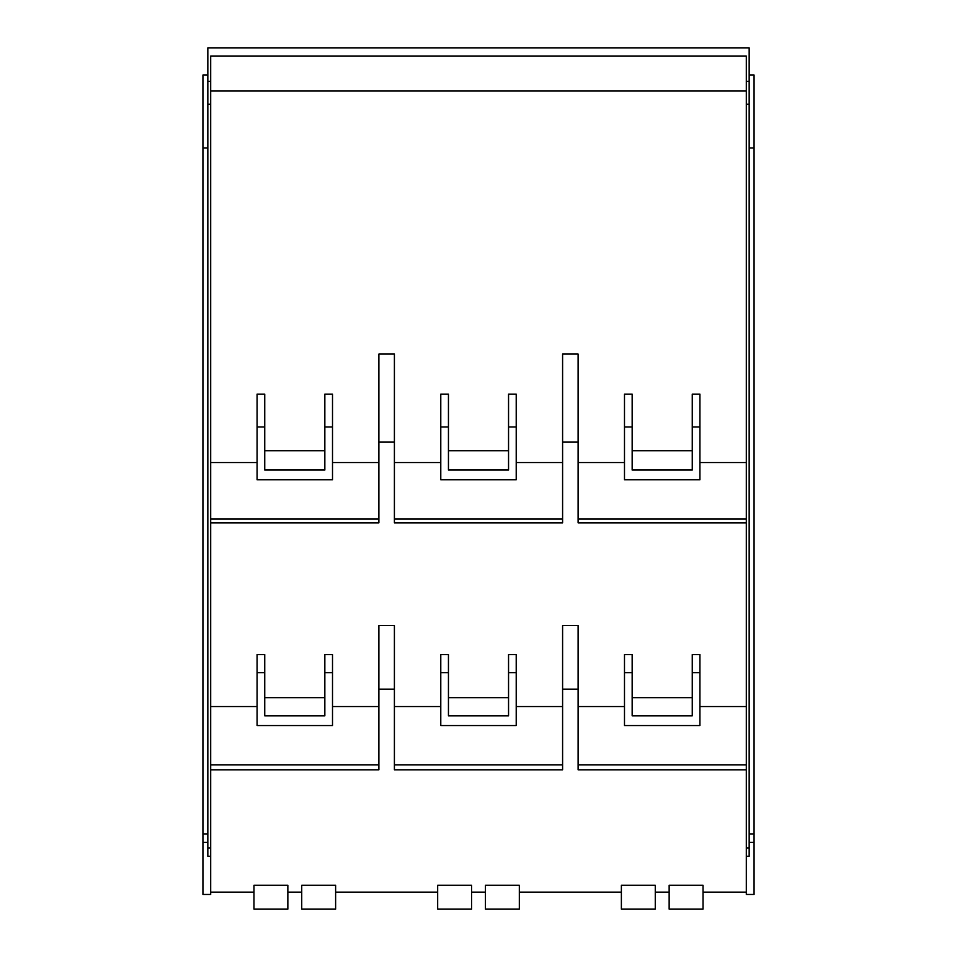 <?xml version="1.0" encoding="UTF-8"?>
<svg xmlns="http://www.w3.org/2000/svg" width="957" height="957" viewBox="0 0 957 957"><rect width="100%" height="100%" fill="white"/><g stroke="black" fill="none" stroke-linecap="round" stroke-linejoin="round"><path stroke-width="1.44" d="M749.164 75.029L754.068 75.029L754.068 894.46L746.304 894.46L746.304 856.264L749.164 856.264L749.164 847.914L746.304 847.914L746.304 856.264M746.304 104.241L749.164 104.241L749.164 47.85L207.836 47.85L207.836 81.381L210.696 81.381L210.696 56.02L746.304 56.02L746.304 847.914M699.926 462.554L746.304 462.554M210.696 91.035L746.304 91.035M210.696 462.554L257.074 462.554M324.842 426.942L324.842 470.043L264.742 470.043L264.742 394.14L257.074 394.14L257.074 479.792L332.51 479.792L332.51 426.942L324.842 426.942L324.842 394.14L332.51 394.14L332.51 426.942M264.742 450.759L324.842 450.759M332.51 462.554L378.888 462.554M394.404 442.122L378.888 442.122L378.888 354.066L394.404 354.066L394.404 522.857L562.596 522.857L562.596 354.066L578.112 354.066L578.112 522.857L746.304 522.857M394.404 462.554L440.782 462.554M508.55 426.942L508.55 470.043L448.45 470.043L448.45 394.14L440.782 394.14L440.782 479.792L516.218 479.792L516.218 426.942L508.55 426.942L508.55 394.14L516.218 394.14L516.218 426.942M448.45 450.759L508.55 450.759M516.218 462.554L562.596 462.554M578.112 462.554L624.49 462.554M632.158 426.942L632.158 394.14L624.49 394.14L624.49 479.792L699.926 479.792L699.926 394.14L692.258 394.14L692.258 470.043L632.158 470.043L632.158 426.942L624.49 426.942M632.158 450.759L692.258 450.759M378.888 519.065L210.696 519.065M562.596 519.065L394.404 519.065M746.304 519.065L578.112 519.065M378.888 442.122L378.888 522.857L210.696 522.857M257.074 706.553L210.696 706.553M257.074 654.552L264.742 654.552L264.742 672.699L257.074 672.699L257.074 654.552M264.742 697.653L324.842 697.653M324.842 654.552L332.51 654.552L332.51 672.699L324.842 672.699L324.842 654.552M378.888 706.553L332.51 706.553M210.696 769.811L378.888 769.811L378.888 625.555L394.404 625.555L394.404 769.811L562.596 769.811L562.596 689.16L578.112 689.16L578.112 769.811L746.304 769.811M440.782 706.553L394.404 706.553M440.782 654.552L448.45 654.552L448.45 672.699L440.782 672.699L440.782 654.552M448.45 697.653L508.55 697.653M508.55 654.552L516.218 654.552L516.218 672.699L508.55 672.699L508.55 654.552M562.596 706.553L516.218 706.553M578.112 689.16L578.112 625.555L562.596 625.555L562.596 689.16M624.49 706.553L578.112 706.553M624.49 654.552L632.158 654.552L632.158 672.699L624.49 672.699L624.49 654.552M632.158 697.653L692.258 697.653M692.258 654.552L699.926 654.552L699.926 672.699L692.258 672.699L692.258 654.552M746.304 706.553L699.926 706.553M578.112 442.122L562.596 442.122M516.218 672.699L516.218 725.562L440.782 725.562L440.782 672.699M332.51 672.699L332.51 725.562L257.074 725.562L257.074 672.699M699.926 672.699L699.926 725.562L624.49 725.562L624.49 672.699M746.304 892.127L703.036 892.127M746.304 764.834L578.112 764.834M703.036 885.237L669.146 885.237L669.146 909.15L703.036 909.15L703.036 885.237M669.146 892.127L655.27 892.127M655.27 885.237L621.38 885.237L621.38 909.15L655.27 909.15L655.27 885.237M621.38 892.127L519.328 892.127M519.328 885.237L485.438 885.237L485.438 909.15L519.328 909.15L519.328 885.237M485.438 892.127L471.562 892.127M471.562 885.237L437.672 885.237L437.672 909.15L471.562 909.15L471.562 885.237M437.672 892.127L335.62 892.127M335.62 885.237L301.73 885.237L301.73 909.15L335.62 909.15L335.62 885.237M301.73 892.127L287.854 892.127M287.854 885.237L253.964 885.237L253.964 909.15L287.854 909.15L287.854 885.237M253.964 892.127L210.696 892.127M378.888 689.16L394.404 689.16M749.164 104.241L749.164 847.914M749.164 81.381L746.304 81.381M210.696 81.381L210.696 894.46L202.932 894.46L202.932 842.387L207.836 842.387M264.742 426.942L257.074 426.942M448.45 426.942L440.782 426.942M699.926 426.942L692.258 426.942M207.836 75.029L202.932 75.029L202.932 842.387M632.158 672.699L632.158 715.8L692.258 715.8L692.258 672.699M448.45 672.699L448.45 715.8L508.55 715.8L508.55 672.699M264.742 672.699L264.742 715.8L324.842 715.8L324.842 672.699M378.888 764.834L210.696 764.834M562.596 764.834L394.404 764.834M210.696 104.241L207.836 104.241L207.836 81.381M207.836 104.241L207.836 856.264L210.696 856.264M207.836 847.914L210.696 847.914M202.932 834.037L207.836 834.037M202.932 148.012L207.836 148.012M754.068 148.012L749.164 148.012M754.068 834.037L749.164 834.037M754.068 842.387L749.164 842.387"/></g></svg>

